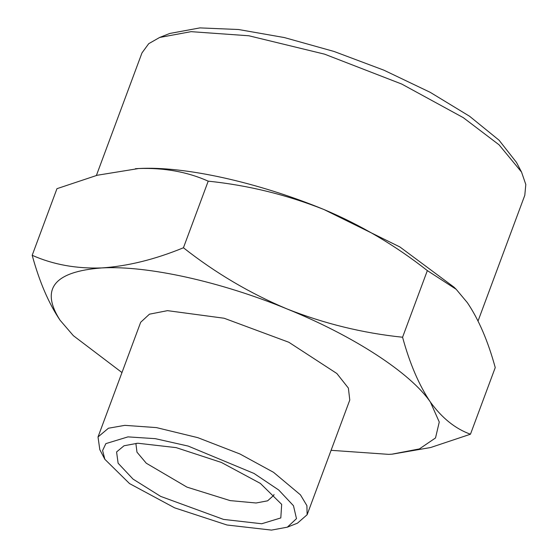 <?xml version="1.0" encoding="UTF-8"?>
<svg xmlns="http://www.w3.org/2000/svg" width="558" height="558" viewBox="0 0 558 558"><rect width="100%" height="100%" fill="white"/><g stroke="black" fill="none" stroke-linecap="round" stroke-linejoin="round"><path stroke-width="0.84" d="M137.742 443.226L124.05 445.758L116.58 451.945L118.115 463.217L133.069 479.127L160.676 496.397L223.542 519.407L261.716 523.753L280.807 517.936L281.678 504.376L260.37 483.409L221.393 462.449L176.147 447.628L137.742 443.226M273.992 494.521L273.741 495.351L267.617 500.819L256.073 502.995L230.133 500.603L186.972 487.127L146.287 463.231L136.975 452.168L135.957 444.105L136.305 443.317M271.488 530.1L287.342 527.17L296.479 518.654L293.48 505.722L278.714 490.001L254.036 473.456L188.192 446.079L155.298 438.665L127.97 436.879L105.874 443.617L102.602 450.522L104.862 459.311L129.533 483.584L174.647 507.85L227.029 525.008L271.488 530.1M104.862 459.311L99.805 449.65L98.02 436.963L108.426 428.23L124.839 425.349L156.407 427.595L197.776 437.646L239.926 453.975L273.525 472.312L300.448 494.848L306.9 505.632L307.13 514.727L297.484 523.167L287.342 527.17M98.02 436.963L140.679 322.266L149.446 314.182L167.491 310.653L224.121 318.241L288.849 342.27L336.851 373.504L348.38 388.089L349.782 400.03L307.13 514.727M331.082 450.32L388.745 454.365L391.974 454.17L419.4 448.918L435.512 437.96L439.265 422.015L430.42 402.116C410.395 372.8 353.57 335.888 286.91 308.895C220.508 281.567 147.179 265.35 101.716 267.931C54.035 271.551 40.141 288.967 60.041 320.18L73.356 335.679L121.972 372.556M73.356 335.679L60.041 320.18C48.692 303.371 39.409 281.741 32.19 255.299C53.191 264.611 76.362 268.816 101.716 267.931C127.67 266.201 154.915 259.484 183.436 247.773C215.395 272.939 249.886 293.313 286.91 308.895C324.142 323.64 362.693 333.084 402.569 337.234C409.774 363.628 419.058 385.25 430.42 402.116C442.055 418.13 455.405 428.83 470.464 434.215L430.63 447.523L392.316 454.149M159.623 37.47L169.765 33.459L199.89 27.9L238.503 29.511L284.336 37.56L334.054 51.469L383.897 70.182L430.218 92.328L469.585 116.266L499.054 140.204L516.471 162.399L521.535 172.059L499.061 144.815L463.273 117.64L401.767 84.07L324.596 54.168L248.868 35.775L191.066 31.66L159.623 37.47L148.714 43.691L141.969 52.919L96.394 175.47M470.464 434.215L495.239 367.589C488.034 341.196 478.75 319.567 467.388 302.708L456.193 289.309L427.344 270.609L402.569 337.234M427.344 270.609C395.385 245.45 360.893 225.076 323.877 209.487C286.638 194.749 248.087 185.298 208.211 181.155L183.436 247.773M32.19 255.299L56.965 188.674L97.225 175.254L138.684 168.523C184.147 165.942 257.475 182.166 323.877 209.487L399.912 246.971L454.066 287.21L456.193 289.309M208.211 181.155C187.488 171.892 164.31 167.686 138.684 168.523L135.399 168.718M478.06 320.976L524.799 195.293L525.81 184.503L521.535 172.059"/></g></svg>
